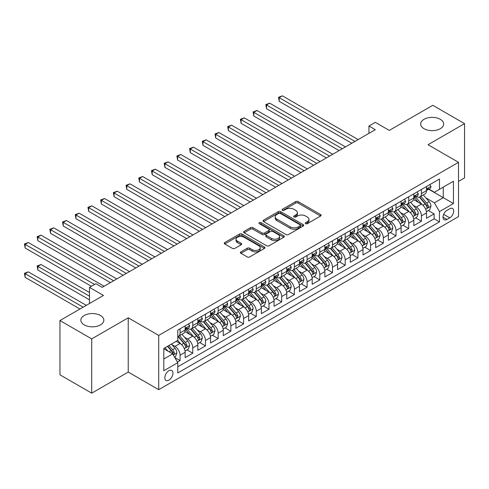 <?xml version="1.0" encoding="UTF-8"?>
<svg xmlns="http://www.w3.org/2000/svg" width="489" height="489" viewBox="0 0 489 489"><rect width="100%" height="100%" fill="white"/><g stroke="black" fill="none" stroke-linecap="round" stroke-linejoin="round"><path stroke-width="0.73" d="M305.607 223.656A1.235 0.715 0 0 0 307.349 223.656L320.601 216.004A1.76 1.021 0 0 0 321.114 215.288A1.76 1.021 0 0 0 320.601 214.567L298.156 201.609A1.76 1.021 0 0 0 295.662 201.609L282.416 209.255A1.235 0.715 0 0 0 282.055 209.763A1.235 0.715 0 0 0 282.416 210.264A1.235 0.715 0 0 0 284.158 210.264L285.876 209.274A5.642 3.258 0 0 1 293.852 209.274L295.723 210.356A5.642 3.258 0 0 1 297.379 212.66A5.642 3.258 0 0 1 295.723 214.964L294.011 215.955A1.235 0.715 0 0 0 293.651 216.456A1.235 0.715 0 0 0 294.011 216.963A1.235 0.715 0 0 0 295.753 216.963L297.471 215.973A5.642 3.258 0 0 1 305.448 215.973L307.318 217.049A5.642 3.258 0 0 1 308.975 219.353A5.642 3.258 0 0 1 307.318 221.658L305.607 222.648A1.235 0.715 0 0 0 305.246 223.149A1.235 0.715 0 0 0 305.607 223.656L305.607 222.648M100.477 315.491A11.498 6.638 0 0 0 87.947 314.054A11.498 6.638 0 0 0 80.85 320.185A11.498 6.638 0 0 0 84.218 324.879A11.498 6.638 0 0 0 96.749 326.322A11.498 6.638 0 0 0 103.845 320.185A11.498 6.638 0 0 0 100.477 315.491M440.289 119.304A11.498 6.638 0 0 0 427.759 117.867A11.498 6.638 0 0 0 420.662 123.998A11.498 6.638 0 0 0 424.024 128.693A11.498 6.638 0 0 0 436.555 130.135A11.498 6.638 0 0 0 443.657 123.998A11.498 6.638 0 0 0 440.289 119.304M168.882 380.142A5.746 3.319 120 0 0 172.641 375.081A5.746 3.319 120 0 0 171.761 370.473A5.746 3.319 120 0 0 168.882 370.754A5.746 3.319 120 0 0 165.129 375.821A5.746 3.319 120 0 0 166.009 380.43A5.746 3.319 120 0 0 168.882 380.142M240.924 251.859A1.76 1.021 0 0 0 240.405 252.575A1.76 1.021 0 0 0 240.924 253.296L247.22 256.933A1.76 1.021 0 0 0 249.714 256.933L264.427 248.436A1.76 1.021 0 0 0 264.946 247.715A1.76 1.021 0 0 0 264.427 247L241.982 234.042A1.76 1.021 0 0 0 239.488 234.042L224.775 242.532A1.76 1.021 0 0 0 224.262 243.253A1.76 1.021 0 0 0 224.775 243.974L232.379 248.363A1.76 1.021 0 0 0 234.873 248.363L241.175 244.732A1.76 1.021 0 0 0 241.688 244.011A1.76 1.021 0 0 0 241.175 243.29L237.403 241.114A4.719 2.726 0 0 1 236.022 239.188A4.719 2.726 0 0 1 238.932 236.67A4.719 2.726 0 0 1 244.072 237.263L258.846 245.79A4.719 2.726 0 0 1 260.227 247.715A4.719 2.726 0 0 1 257.318 250.234A4.719 2.726 0 0 1 252.177 249.641L249.714 248.223A1.76 1.021 0 0 0 247.22 248.223L240.924 251.859L240.924 253.296M458.517 181.388L464.55 177.904L464.55 123.631L432.789 105.3L389.287 130.416L375.307 122.348L368.957 126.015L375.307 129.683L102.195 287.367L95.844 283.699L89.487 287.367L89.487 303.504M91.712 338.889L91.712 393.162L128.234 372.074L128.234 317.801L91.712 338.889L59.958 320.552L103.466 295.435L89.487 287.367M128.234 317.801L158.723 335.405L458.517 162.324L458.517 216.596L158.723 389.678L158.723 335.405M464.55 123.631L428.028 144.72L458.517 162.324M285.998 234.543A1.76 1.021 0 0 0 288.492 234.543L303.204 226.046A1.76 1.021 0 0 0 303.724 225.331A1.76 1.021 0 0 0 303.204 224.61L280.759 211.651A1.76 1.021 0 0 0 278.265 211.651L263.553 220.148A1.76 1.021 0 0 0 263.039 220.863A1.76 1.021 0 0 0 263.553 221.584L285.998 234.543M259.745 223.919A1.235 0.715 0 0 1 260.998 224.096L283.791 237.257L269.103 245.741A1.76 1.021 0 0 1 266.609 245.741L244.164 232.782L244.164 231.34A1.76 1.021 0 0 0 243.65 232.061A1.76 1.021 0 0 0 244.164 232.782M244.164 231.34L250.46 227.703A1.76 1.021 0 0 1 252.954 227.703L262.055 232.96A1.76 1.021 0 0 0 264.549 232.96L268.73 230.551A1.76 1.021 0 0 0 269.243 229.83A1.76 1.021 0 0 0 268.73 229.109L259.256 223.638A1.235 0.715 0 0 1 258.889 223.131A1.235 0.715 0 0 1 259.653 222.477A1.235 0.715 0 0 1 260.998 222.629L283.816 235.802A1.76 1.021 0 0 1 284.335 236.523A1.76 1.021 0 0 1 283.816 237.244L283.816 235.802M91.712 393.162L59.958 374.825L59.958 320.552M177.428 362.086L180.062 360.564L174.793 357.52M171.792 344.568L174.983 346.408A7.188 4.15 60 0 1 180.062 355.21L185.148 352.276L185.148 357.63L192.764 353.229L186.987 349.892M184.494 337.233L187.684 339.073A7.188 4.15 60 0 1 192.764 347.875L197.849 344.941L197.849 350.295L205.472 345.894L199.689 342.557M197.201 329.898L200.386 331.738A7.188 4.15 60 0 1 205.472 340.54L210.551 337.606L210.551 342.96L218.173 338.559L212.391 335.222M209.903 322.563L213.094 324.403A7.188 4.15 60 0 1 218.173 333.205L223.253 330.271L223.253 335.625L230.875 331.224L225.099 327.887M222.605 315.228L225.796 317.074A7.188 4.15 60 0 1 230.875 325.87L235.955 322.936L235.955 328.29L243.577 323.889L237.801 320.552M235.307 307.893L238.498 309.739A7.188 4.15 60 0 1 243.577 318.541L248.663 315.607L248.663 320.955L256.285 316.56L250.502 313.223M248.009 300.564L251.199 302.404A7.188 4.15 60 0 1 256.285 311.206L261.364 308.272L261.364 313.626L268.987 309.225L263.204 305.888M260.716 293.229L263.901 295.069A7.188 4.15 60 0 1 268.987 303.871L274.066 300.937L274.066 306.291L281.688 301.89L275.906 298.553M273.418 285.894L276.609 287.734A7.188 4.15 60 0 1 281.688 296.536L286.768 293.602L286.768 298.956L294.39 294.555L288.614 291.218M286.12 278.559L289.311 280.399A7.188 4.15 60 0 1 294.39 289.201L299.476 286.267L299.476 291.621L307.092 287.22L301.316 283.883M298.822 271.224L302.013 273.064A7.188 4.15 60 0 1 307.092 281.866L312.178 278.932L312.178 284.286L319.8 279.885L314.017 276.548M311.53 263.889L314.714 265.735A7.188 4.15 60 0 1 319.8 274.531L324.879 271.597L324.879 276.951L332.502 272.55L326.719 269.219M324.231 256.554L327.422 258.4A7.188 4.15 60 0 1 332.502 267.202L337.581 264.268L337.581 269.622L345.203 265.221L339.427 261.884M336.933 249.225L340.124 251.065A7.188 4.15 60 0 1 345.203 259.867L350.283 256.933L350.283 262.287L357.905 257.886L352.129 254.549M349.635 241.89L352.826 243.73A7.188 4.15 60 0 1 357.905 252.532L362.991 249.598L362.991 254.952L370.613 250.551L364.831 247.214M362.337 234.555L365.527 236.395A7.188 4.15 60 0 1 370.613 245.197L375.693 242.263L375.693 247.617L383.315 243.216L377.532 239.879M375.045 227.22L378.229 229.06A7.188 4.15 60 0 1 383.315 237.862L388.394 234.928L388.394 240.282L396.017 235.881L390.234 232.544M387.746 219.885L390.937 221.725A7.188 4.15 60 0 1 396.017 230.527L401.096 227.593L401.096 232.947L408.718 228.546L402.942 225.209M400.448 212.55L403.639 214.396A7.188 4.15 60 0 1 408.718 223.192L413.804 220.264L413.804 225.612L421.42 221.217L421.42 215.863A7.188 4.15 -120 0 0 416.341 207.061L413.15 205.221M415.644 217.88L421.42 221.217M185.148 352.276A7.188 4.15 -120 0 0 180.062 343.474L176.254 341.273M197.849 344.941A7.188 4.15 -120 0 0 192.764 336.139L184.909 331.603M210.551 337.606A7.188 4.15 -120 0 0 205.472 328.804L197.611 324.268M223.253 330.271A7.188 4.15 -120 0 0 218.173 321.469L210.319 316.933M235.955 322.936A7.188 4.15 -120 0 0 230.875 314.14L223.021 309.604M248.663 315.607A7.188 4.15 -120 0 0 243.577 306.805L235.722 302.269M261.364 308.272A7.188 4.15 -120 0 0 256.285 299.47L248.424 294.934M274.066 300.937A7.188 4.15 -120 0 0 268.987 292.135L261.132 287.599M286.768 293.602A7.188 4.15 -120 0 0 281.688 284.8L273.834 280.264M299.476 286.267A7.188 4.15 -120 0 0 294.39 277.465L286.536 272.929M312.178 278.932A7.188 4.15 -120 0 0 307.092 270.13L299.237 265.594M324.879 271.597A7.188 4.15 -120 0 0 319.8 262.801L311.939 258.265M337.581 264.268A7.188 4.15 -120 0 0 332.502 255.466L324.647 250.93M350.283 256.933A7.188 4.15 -120 0 0 345.203 248.131L337.349 243.595M362.991 249.598A7.188 4.15 -120 0 0 357.905 240.796L350.051 236.26M375.693 242.263A7.188 4.15 -120 0 0 370.613 233.461L362.752 228.925M388.394 234.928A7.188 4.15 -120 0 0 383.315 226.126L375.46 221.59M401.096 227.593A7.188 4.15 -120 0 0 396.017 218.797L388.162 214.261M413.804 220.264A7.188 4.15 -120 0 0 408.718 211.462L400.864 206.926M449.752 208.748L446.958 210.362A5.568 3.215 120 0 0 443.315 215.27A5.568 3.215 120 0 0 444.171 219.732A5.568 3.215 120 0 0 446.958 219.457L449.752 217.843A5.568 3.215 120 0 0 453.389 212.935A5.568 3.215 120 0 0 452.533 208.473A5.568 3.215 120 0 0 449.752 208.748M163.803 359.024L172.696 353.889L177.776 362.691L177.776 372.954L439.464 221.872L439.464 211.609L434.379 202.807L425.858 197.886M177.776 362.691L163.803 370.754L163.803 348.461L177.776 340.393L177.776 330.124L439.464 179.041L439.464 189.31L453.437 181.242L453.437 203.54L439.464 211.609M187.617 328.474L187.684 328.51A7.188 4.15 60 0 0 191.278 328.865L196.358 325.937A7.188 4.15 -120 0 0 197.849 322.642L197.849 318.535M200.319 321.139L200.386 321.175A7.188 4.15 60 0 0 203.98 321.536L209.06 318.602A7.188 4.15 -120 0 0 210.551 315.313L210.551 311.206M213.027 313.804L213.094 313.846A7.188 4.15 60 0 0 216.682 314.201L221.768 311.267A7.188 4.15 -120 0 0 223.253 307.978L223.253 303.871M225.729 306.469L225.796 306.511A7.188 4.15 60 0 0 229.39 306.866L234.469 303.932A7.188 4.15 -120 0 0 235.955 300.643L235.955 296.536M238.43 299.14L238.498 299.176A7.188 4.15 60 0 0 242.092 299.531L247.171 296.597A7.188 4.15 -120 0 0 248.663 293.308L248.663 289.201M251.132 291.805L251.199 291.841A7.188 4.15 60 0 0 254.793 292.196L259.873 289.262A7.188 4.15 -120 0 0 261.364 285.973L261.364 281.866M263.84 284.47L263.901 284.506A7.188 4.15 60 0 0 267.495 284.861L272.581 281.927A7.188 4.15 -120 0 0 274.066 278.638L274.066 274.531M276.542 277.135L276.609 277.171A7.188 4.15 60 0 0 280.203 277.532L285.283 274.598A7.188 4.15 -120 0 0 286.768 271.303L286.768 267.196M289.243 269.8L289.311 269.836A7.188 4.15 60 0 0 292.905 270.197L297.984 267.263A7.188 4.15 -120 0 0 299.476 263.974L299.476 259.867M301.945 262.465L302.013 262.507A7.188 4.15 60 0 0 305.607 262.862L310.686 259.928A7.188 4.15 -120 0 0 312.178 256.639L312.178 252.532M314.647 255.13L314.714 255.172A7.188 4.15 60 0 0 318.308 255.527L323.388 252.593A7.188 4.15 -120 0 0 324.879 249.304L324.879 245.197M327.355 247.801L327.422 247.837A7.188 4.15 60 0 0 331.01 248.192L336.096 245.258A7.188 4.15 -120 0 0 337.581 241.969L337.581 237.862M340.057 240.466L340.124 240.502A7.188 4.15 60 0 0 343.718 240.857L348.798 237.923A7.188 4.15 -120 0 0 350.283 234.634L350.283 230.527M352.758 233.131L352.826 233.167A7.188 4.15 60 0 0 356.42 233.522L361.499 230.588A7.188 4.15 -120 0 0 362.991 227.299L362.991 223.192M365.46 225.796L365.527 225.832A7.188 4.15 60 0 0 369.122 226.193L374.201 223.259A7.188 4.15 -120 0 0 375.693 219.964L375.693 215.863M378.168 218.461L378.229 218.504A7.188 4.15 60 0 0 381.823 218.858L386.909 215.924A7.188 4.15 -120 0 0 388.394 212.636L388.394 208.528M390.87 211.126L390.937 211.169A7.188 4.15 60 0 0 394.531 211.523L399.611 208.589A7.188 4.15 -120 0 0 401.096 205.301L401.096 201.193M403.572 203.797L403.639 203.834A7.188 4.15 60 0 0 407.233 204.188L412.313 201.254A7.188 4.15 -120 0 0 413.804 197.966L413.804 193.858M177.776 366.799L434.128 218.797L434.128 213.882L426.506 218.283L426.506 212.929A7.188 4.15 -120 0 0 421.42 204.127L413.566 199.591M416.273 196.462L416.341 196.499A7.188 4.15 -120 0 0 419.935 196.853A7.188 4.15 -120 0 0 421.42 193.565L421.42 189.457M419.935 196.853L425.014 193.919A7.188 4.15 -120 0 0 426.506 190.631L426.506 186.523M180.062 328.804L180.062 332.911A7.188 4.15 60 0 1 178.577 336.2A7.188 4.15 60 0 1 177.776 336.493M178.577 336.2L183.656 333.266A7.188 4.15 -120 0 0 185.148 329.977L185.148 325.87M192.764 321.469L192.764 325.576A7.188 4.15 60 0 1 191.278 328.865M205.472 314.14L205.472 318.241A7.188 4.15 60 0 1 203.98 321.536M218.173 306.805L218.173 310.912A7.188 4.15 60 0 1 216.682 314.201M230.875 299.47L230.875 303.577A7.188 4.15 60 0 1 229.39 306.866M243.577 292.135L243.577 296.242A7.188 4.15 60 0 1 242.092 299.531M256.285 284.8L256.285 288.907A7.188 4.15 60 0 1 254.793 292.196M268.987 277.465L268.987 281.572A7.188 4.15 60 0 1 267.495 284.861M281.688 270.13L281.688 274.237A7.188 4.15 60 0 1 280.203 277.532M294.39 262.801L294.39 266.908A7.188 4.15 60 0 1 292.905 270.197M307.092 255.466L307.092 259.573A7.188 4.15 60 0 1 305.607 262.862M319.8 248.131L319.8 252.238A7.188 4.15 60 0 1 318.308 255.527M332.502 240.796L332.502 244.903A7.188 4.15 60 0 1 331.01 248.192M345.203 233.461L345.203 237.568A7.188 4.15 60 0 1 343.718 240.857M357.905 226.126L357.905 230.233A7.188 4.15 60 0 1 356.42 233.522M370.613 218.791L370.613 222.898A7.188 4.15 60 0 1 369.122 226.193M383.315 211.462L383.315 215.57A7.188 4.15 60 0 1 381.823 218.858M396.017 204.127L396.017 208.235A7.188 4.15 60 0 1 394.531 211.523M408.718 196.792L408.718 200.9A7.188 4.15 60 0 1 407.233 204.188M408.718 223.192L408.718 228.546M396.017 230.527L396.017 235.881M383.315 237.862L383.315 243.216M370.613 245.197L370.613 250.551M357.905 252.532L357.905 257.886M345.203 259.867L345.203 265.221M332.502 267.202L332.502 272.55M319.8 274.531L319.8 279.885M307.092 281.866L307.092 287.22M294.39 289.201L294.39 294.555M281.688 296.536L281.688 301.89M268.987 303.871L268.987 309.225M256.285 311.206L256.285 316.56M243.577 318.541L243.577 323.889M230.875 325.87L230.875 331.224M218.173 333.205L218.173 338.559M205.472 340.54L205.472 345.894M192.764 347.875L192.764 353.229M180.062 355.21L180.062 360.564M172.696 353.889L163.803 348.755M434.379 202.807L443.272 197.672L443.272 187.11L453.437 181.242M428.725 189.274L453.437 203.54M428.975 189.127L434.379 192.244L439.464 189.31M128.234 372.074L158.723 389.678M368.957 126.015L368.957 133.35M428.346 210.545L434.128 213.882M434.128 218.797L439.464 221.872M306.102 223.828L307.318 223.125A5.642 3.258 0 0 0 308.975 220.82L308.975 219.353M297.379 212.66L297.379 214.127A5.642 3.258 0 0 1 295.723 216.431L294.5 217.134M320.576 216.022L298.156 203.076A1.76 1.021 0 0 0 295.662 203.076L282.905 210.441M303.18 226.065L280.759 213.118A1.76 1.021 0 0 0 278.265 213.118L263.577 221.596M300.087 225.832A1.235 0.715 0 0 0 300.448 225.331A1.235 0.715 0 0 0 300.087 224.824L280.386 213.448A1.235 0.715 0 0 0 278.644 213.448L276.835 214.494A5.642 3.258 0 0 0 275.179 216.798A5.642 3.258 0 0 0 276.835 219.103L290.301 226.878A5.642 3.258 0 0 0 298.278 226.878L300.087 225.832L300.087 227.299A1.235 0.715 0 0 0 300.448 226.798L300.448 225.331M275.179 216.798L275.179 218.265A5.642 3.258 0 0 0 276.835 220.57L276.835 219.103M300.087 227.299L298.278 228.345A5.642 3.258 0 0 1 290.301 228.345L276.835 220.57M244.188 232.795L250.46 229.17L250.46 227.703M269.243 229.83L269.243 231.297A1.76 1.021 0 0 1 268.73 232.012L264.549 234.427A1.76 1.021 0 0 1 262.055 234.427L252.954 229.17A1.76 1.021 0 0 0 250.46 229.17M271.505 238.412A4.719 2.726 0 0 0 276.646 239.005A4.719 2.726 0 0 0 279.555 236.487A4.719 2.726 0 0 0 278.174 234.561L272.966 231.554A1.76 1.021 0 0 0 270.472 231.554L266.297 233.968A1.76 1.021 0 0 0 265.784 234.689A1.76 1.021 0 0 0 266.297 235.405L271.505 238.412L271.505 239.879A4.719 2.726 0 0 0 276.646 240.472A4.719 2.726 0 0 0 279.555 237.954L279.555 236.487M265.784 234.689L265.784 236.156A1.76 1.021 0 0 0 266.297 236.872L266.297 235.405M271.505 239.879L266.297 236.872M260.227 247.715L260.227 249.182A4.719 2.726 0 0 1 257.318 251.701A4.719 2.726 0 0 1 252.177 251.108L249.714 249.69A1.76 1.021 0 0 0 247.22 249.69L240.949 253.308M236.022 239.188L236.022 240.655A4.719 2.726 0 0 0 237.403 242.581L237.403 241.114M241.15 244.744L237.403 242.581M264.402 248.449L241.982 235.509A1.76 1.021 0 0 0 239.488 235.509L224.799 243.987L224.775 242.532M426.396 211.67L429.678 209.775L430.95 206.107A4.762 2.751 -120 0 0 429.097 201.633L423.291 194.915M422.129 204.591L415.497 196.908M418.352 202.354L414.501 197.898A11.406 6.589 -120 0 0 414.152 197.501M279.213 130.673L326.401 157.923L253.803 116.009L253.803 112.342L256.982 110.508L332.752 154.255M419.287 197.11L425.155 203.907A4.762 2.751 60 0 1 426.854 207.189L427.203 207.752L427.844 207.66L428.382 206.309A4.762 2.751 -120 0 0 426.683 203.027L420.876 196.309M419.635 197L425.943 204.304A2.427 1.4 60 0 1 426.555 205.252L428.382 206.309M429.868 184.579L430.95 186.45A4.762 2.751 60 0 1 429.965 188.558L427.551 189.952A4.762 2.751 -120 0 0 428.382 188.852L428.278 188.43M354.983 141.419L279.213 97.672L282.385 95.838L358.162 139.585M426.665 190.172L426.683 190.172A4.762 2.751 -120 0 0 427.551 189.952M427.765 188.497L428.382 188.852C428.083 188.137 427.569 188.43 426.854 189.732A4.762 2.751 60 0 1 426.506 190.41M351.811 143.253L279.213 101.339L279.213 97.672L278.51 97.268L282.385 95.838M279.213 101.339L278.51 97.268M413.694 219.005L416.976 217.11L418.248 213.442A4.762 2.751 -120 0 0 416.39 208.968L410.589 202.25M409.427 211.926L402.789 204.243M405.65 209.689L401.799 205.233A11.406 6.589 -120 0 0 401.445 204.836M266.511 138.008L313.7 165.258L241.101 123.338L241.101 119.671L244.28 117.843L320.05 161.59M406.585 204.445L412.453 211.242A4.762 2.751 60 0 1 414.152 214.524L414.501 215.087L415.143 214.995L415.674 213.644A4.762 2.751 -120 0 0 413.981 210.362L408.174 203.644M406.927 204.335L413.236 211.639A2.427 1.4 60 0 1 413.847 212.587L415.674 213.644M400.992 226.334L404.275 224.439L405.546 220.771A4.762 2.751 -120 0 0 403.688 216.303L397.887 209.585M396.72 219.261L390.088 211.578M392.948 217.024L389.097 212.562A11.406 6.589 -120 0 0 388.743 212.165M253.803 145.343L300.998 172.586L228.4 130.673L228.4 127.006L231.572 125.172L307.349 168.919M393.883 211.78L399.751 218.577A4.762 2.751 60 0 1 401.451 221.859L401.793 222.422L402.441 222.33L402.973 220.979A4.762 2.751 -120 0 0 401.273 217.697L395.473 210.979M394.226 211.67L400.534 218.974A2.427 1.4 60 0 1 401.145 219.922L402.973 220.979M388.29 233.669L391.573 231.774L392.838 228.106A4.762 2.751 -120 0 0 390.986 223.638L385.185 216.92M384.018 226.59L377.386 218.913M380.246 224.353L376.396 219.897A11.406 6.589 -120 0 0 376.041 219.5M241.101 152.678L288.296 179.921L215.698 138.008L215.698 134.341L218.87 132.507L294.647 176.254M381.175 219.115L387.05 225.912A4.762 2.751 60 0 1 388.743 229.188L389.091 229.757L389.733 229.665L390.271 228.314A4.762 2.751 -120 0 0 388.572 225.032L382.771 218.314M381.524 219.005L387.832 226.309A2.427 1.4 60 0 1 388.443 227.257L390.271 228.314M375.583 241.004L378.865 239.109L380.136 235.441A4.762 2.751 -120 0 0 378.284 230.973L372.477 224.249M371.316 233.925L364.684 226.248M367.539 231.688L363.694 227.232A11.406 6.589 -120 0 0 363.339 226.835M228.4 160.013L275.588 187.256L202.99 145.343L202.99 141.676L206.169 139.842L281.945 183.589M368.474 226.45L374.348 233.247A4.762 2.751 60 0 1 376.041 236.523L376.389 237.092L377.031 237L377.569 235.643A4.762 2.751 -120 0 0 375.87 232.367L370.063 225.643M368.822 226.34L375.13 233.644A2.427 1.4 60 0 1 375.741 234.592L377.569 235.643M417.166 191.914L418.248 193.785A4.762 2.751 60 0 1 417.264 195.893L414.849 197.287A4.762 2.751 -120 0 0 415.674 196.187L415.577 195.765M342.282 148.754L266.511 105.007L269.683 103.173L345.46 146.92M413.963 197.507L413.981 197.507A4.762 2.751 -120 0 0 414.849 197.287M415.063 195.832L415.674 196.187C415.375 195.472 414.868 195.765 414.152 197.067A4.762 2.751 60 0 1 413.804 197.745M339.109 150.588L266.511 108.674L266.511 105.007L265.808 104.603L269.683 103.173M266.511 108.674L265.808 104.603M404.464 199.249L405.546 201.12A4.762 2.751 60 0 1 404.556 203.222L402.141 204.616A4.762 2.751 -120 0 0 402.973 203.522L402.875 203.1M329.58 156.089L253.106 111.938L256.982 110.508M401.255 204.842L401.273 204.842A4.762 2.751 -120 0 0 402.141 204.616M402.361 203.167L402.973 203.522C402.673 202.807 402.166 203.1 401.451 204.402A4.762 2.751 60 0 1 401.096 205.08M253.803 116.009L253.106 111.938M391.762 206.584L392.838 208.455A4.762 2.751 60 0 1 391.854 210.557L389.44 211.951A4.762 2.751 -120 0 0 390.271 210.857L390.167 210.435M316.878 163.424L240.405 119.273L244.28 117.843M388.553 212.177L388.572 212.177A4.762 2.751 -120 0 0 389.44 211.951M389.654 210.502L390.271 210.857C389.971 210.136 389.464 210.429 388.743 211.737A4.762 2.751 60 0 1 388.394 212.415M241.101 123.338L240.405 119.273M379.061 213.919L380.136 215.783A4.762 2.751 60 0 1 379.152 217.892L376.738 219.286A4.762 2.751 -120 0 0 377.569 218.192L377.465 217.77M304.17 170.753L227.703 126.602L231.572 125.172M375.852 219.512L375.87 219.512A4.762 2.751 -120 0 0 376.738 219.286M376.952 217.837L377.569 218.192C377.27 217.471 376.762 217.764 376.041 219.072A4.762 2.751 60 0 1 375.693 219.744M228.4 130.673L227.703 126.602M362.881 248.339L366.163 246.444L367.435 242.776A4.762 2.751 -120 0 0 365.583 238.308L359.776 231.584M358.614 241.26L351.982 233.583M354.837 239.023L350.986 234.567A11.406 6.589 -120 0 0 350.637 234.17M215.698 167.348L262.886 194.591L190.288 152.678L190.288 149.011L193.467 147.177L269.237 190.924M355.772 233.785L361.64 240.582A4.762 2.751 60 0 1 363.339 243.858L363.688 244.427L364.329 244.335L364.861 242.978A4.762 2.751 -120 0 0 363.168 239.702L357.361 232.978M356.114 233.675L362.422 240.973A2.427 1.4 60 0 1 363.034 241.927L364.861 242.978M366.353 221.248L367.435 223.118A4.762 2.751 60 0 1 366.45 225.227L364.036 226.621A4.762 2.751 -120 0 0 364.861 225.527L364.763 225.099M291.468 178.088L214.995 133.937L218.87 132.507M363.15 226.841L363.168 226.841A4.762 2.751 -120 0 0 364.036 226.621M364.25 225.166L364.861 225.527C364.562 224.806 364.054 225.099 363.339 226.401A4.762 2.751 60 0 1 362.991 227.079M215.698 138.008L214.995 133.937M350.179 255.674L353.461 253.779L354.733 250.111A4.762 2.751 -120 0 0 352.875 245.643L347.074 238.919M345.912 248.595L339.274 240.912M342.135 246.358L338.284 241.902A11.406 6.589 -120 0 0 337.93 241.505M202.99 174.677L250.185 201.926L177.586 160.013L177.586 156.346L180.765 154.512L256.536 198.259M343.07 241.12L348.938 247.917A4.762 2.751 60 0 1 350.637 251.193L350.98 251.756L351.628 251.67L352.159 250.313A4.762 2.751 -120 0 0 350.466 247.037L344.659 240.313M343.412 241.004L349.721 248.308A2.427 1.4 60 0 1 350.332 249.256L352.159 250.313M353.651 228.583L354.733 230.453A4.762 2.751 60 0 1 353.743 232.562L351.334 233.956A4.762 2.751 -120 0 0 352.159 232.856L352.062 232.434M278.767 185.423L202.293 141.272L206.169 139.842M350.442 234.176L350.466 234.176A4.762 2.751 -120 0 0 351.334 233.956M351.548 232.501L352.159 232.856C351.86 232.141 351.353 232.434 350.637 233.736A4.762 2.751 60 0 1 350.283 234.414M202.99 145.343L202.293 141.272M337.477 263.009L340.76 261.114L342.025 257.446A4.762 2.751 -120 0 0 340.173 252.972L334.372 246.254M333.205 255.93L326.573 248.247M329.433 253.693L325.582 249.237A11.406 6.589 -120 0 0 325.228 248.84M190.288 182.012L237.483 209.261L164.885 167.348L164.885 163.681L168.057 161.847L243.834 205.594M330.362 248.449L336.236 255.246A4.762 2.751 60 0 1 337.936 258.528L338.278 259.091L338.92 258.999L339.458 257.648A4.762 2.751 -120 0 0 337.758 254.366L331.958 247.648M330.711 248.339L337.019 255.643A2.427 1.4 60 0 1 337.63 256.591L339.458 257.648M340.949 235.918L342.025 237.788A4.762 2.751 60 0 1 341.041 239.897L338.626 241.291A4.762 2.751 -120 0 0 339.458 240.191L339.36 239.769M266.065 192.758L189.591 148.607L193.467 147.177M337.74 241.511L337.758 241.511A4.762 2.751 -120 0 0 338.626 241.291M338.84 239.836L339.458 240.191C339.158 239.476 338.651 239.769 337.936 241.071A4.762 2.751 60 0 1 337.581 241.749M190.288 152.678L189.591 148.607M324.769 270.344L328.058 268.449L329.323 264.781A4.762 2.751 -120 0 0 327.471 260.307L321.664 253.589M320.503 263.265L313.871 255.582M316.731 261.028L312.881 256.566A11.406 6.589 -120 0 0 312.526 256.175M177.586 189.347L224.775 216.596L152.183 174.677L152.183 171.009L155.355 169.176L231.132 212.929M317.661 255.784L323.535 262.581A4.762 2.751 60 0 1 325.228 265.863L325.576 266.426L326.218 266.334L326.756 264.983A4.762 2.751 -120 0 0 325.057 261.701L319.256 254.983M318.009 255.674L324.317 262.978A2.427 1.4 60 0 1 324.928 263.926L326.756 264.983M328.247 243.253L329.323 245.123A4.762 2.751 60 0 1 328.339 247.226L325.925 248.62A4.762 2.751 -120 0 0 326.756 247.526L326.652 247.104M253.363 200.093L176.89 155.942L180.765 154.512M325.038 248.846L325.057 248.846A4.762 2.751 -120 0 0 325.925 248.62M326.139 247.171L326.756 247.526C326.456 246.811 325.949 247.104 325.228 248.406A4.762 2.751 60 0 1 324.879 249.084M177.586 160.013L176.89 155.942M312.068 277.673L315.35 275.778L316.621 272.11A4.762 2.751 -120 0 0 314.769 267.642L308.962 260.924M307.801 270.594L301.169 262.917M304.024 268.363L300.173 263.901A11.406 6.589 -120 0 0 299.824 263.504M164.885 196.682L212.073 223.925L139.475 182.012L139.475 178.344L142.654 176.511L218.424 220.258M304.959 263.119L310.827 269.916A4.762 2.751 60 0 1 312.526 273.198L312.874 273.761L313.516 273.669L314.054 272.318A4.762 2.751 -120 0 0 312.355 269.036L306.548 262.318M305.307 263.009L311.615 270.313A2.427 1.4 60 0 1 312.226 271.261L314.054 272.318M315.539 250.588L316.621 252.458A4.762 2.751 60 0 1 315.637 254.561L313.223 255.955A4.762 2.751 -120 0 0 314.054 254.861L313.95 254.439M240.655 207.428L164.182 163.277L168.057 161.847M312.337 256.181L312.355 256.181A4.762 2.751 -120 0 0 313.223 255.955M313.437 254.506L314.054 254.861C313.755 254.146 313.241 254.439 312.526 255.741A4.762 2.751 60 0 1 312.178 256.419M164.885 167.348L164.182 163.277M299.366 285.008L302.648 283.113L303.92 279.445A4.762 2.751 -120 0 0 302.068 274.977L296.261 268.259M295.099 277.929L288.461 270.252M291.322 275.692L287.471 271.236A11.406 6.589 -120 0 0 287.116 270.839M152.183 204.017L199.371 231.26L126.773 189.347L126.773 185.679L129.952 183.846L205.722 227.593M292.257 270.454L298.125 277.251A4.762 2.751 60 0 1 299.824 280.527L300.173 281.096L300.814 281.004L301.346 279.647A4.762 2.751 -120 0 0 299.653 276.371L293.846 269.653M292.599 270.344L298.907 277.648A2.427 1.4 60 0 1 299.519 278.596L301.346 279.647M302.838 257.923L303.92 259.793A4.762 2.751 60 0 1 302.935 261.896L300.521 263.29A4.762 2.751 -120 0 0 301.346 262.196L301.248 261.774M227.953 214.763L151.48 170.606L155.355 169.176M299.635 263.516L299.653 263.516A4.762 2.751 -120 0 0 300.521 263.29M300.735 261.841L301.346 262.196C301.047 261.474 300.539 261.768 299.824 263.076A4.762 2.751 60 0 1 299.476 263.754M152.183 174.677L151.48 170.606M286.664 292.343L289.946 290.448L291.218 286.78A4.762 2.751 -120 0 0 289.36 282.312L283.559 275.588M282.391 285.264L275.759 277.587M278.62 283.027L274.769 278.571A11.406 6.589 -120 0 0 274.415 278.174M139.475 211.352L186.67 238.595L114.071 196.682L114.071 193.014L117.244 191.181L193.021 234.928M279.555 277.789L285.423 284.586A4.762 2.751 60 0 1 287.122 287.862L287.465 288.431L288.113 288.339L288.644 286.982A4.762 2.751 -120 0 0 286.945 283.706L281.144 276.982M279.897 277.679L286.206 284.977A2.427 1.4 60 0 1 286.817 285.931L288.644 286.982M290.136 265.258L291.218 267.122A4.762 2.751 60 0 1 290.228 269.231L287.813 270.625A4.762 2.751 -120 0 0 288.644 269.531L288.547 269.109M215.252 222.092L138.778 177.941L142.654 176.511M286.927 270.851L286.945 270.851A4.762 2.751 -120 0 0 287.813 270.625M288.033 269.176L288.644 269.531C288.345 268.809 287.838 269.103 287.122 270.411A4.762 2.751 60 0 1 286.768 271.083M139.475 182.012L138.778 177.941M273.962 299.678L277.245 297.783L278.51 294.115A4.762 2.751 -120 0 0 276.658 289.647L270.857 282.923M269.69 292.599L263.058 284.922M265.918 290.362L262.067 285.906A11.406 6.589 -120 0 0 261.713 285.509M126.773 218.687L173.968 245.93L101.37 204.017L101.37 200.349L104.542 198.516L180.319 242.263M266.847 285.124L272.721 291.921A4.762 2.751 60 0 1 274.415 295.197L274.763 295.759L275.405 295.674L275.943 294.317A4.762 2.751 -120 0 0 274.243 291.041L268.443 284.317M267.196 285.008L273.504 292.312A2.427 1.4 60 0 1 274.115 293.266L275.943 294.317M277.434 272.587L278.51 274.457A4.762 2.751 60 0 1 277.526 276.566L275.111 277.96A4.762 2.751 -120 0 0 275.943 276.86L275.839 276.438M202.55 229.427L126.076 185.276L129.952 183.846M274.225 278.18L274.243 278.18A4.762 2.751 -120 0 0 275.111 277.96M275.325 276.505L275.943 276.86C275.643 276.144 275.136 276.438 274.415 277.74A4.762 2.751 60 0 1 274.066 278.418M126.773 189.347L126.076 185.276M264.732 279.922L265.808 281.792A4.762 2.751 60 0 1 264.824 283.901L262.41 285.295A4.762 2.751 -120 0 0 263.241 284.195L263.137 283.773M189.842 236.762L113.375 192.611L117.244 191.181M261.523 285.515L261.542 285.515A4.762 2.751 -120 0 0 262.41 285.295M262.624 283.84L263.241 284.195C262.941 283.479 262.434 283.773 261.713 285.075A4.762 2.751 60 0 1 261.364 285.753M114.071 196.682L113.375 192.611M252.024 287.257L253.106 289.127A4.762 2.751 60 0 1 252.122 291.236L249.708 292.63A4.762 2.751 -120 0 0 250.533 291.53L250.435 291.108M177.14 244.097L100.667 199.946L104.542 198.516M248.822 292.85L248.84 292.85A4.762 2.751 -120 0 0 249.708 292.63M249.922 291.175L250.533 291.53C250.234 290.814 249.726 291.108 249.011 292.41A4.762 2.751 60 0 1 248.663 293.088M101.37 204.017L100.667 199.946M261.254 307.013L264.537 305.118L265.808 301.45A4.762 2.751 -120 0 0 263.956 296.982L258.149 290.258M256.988 299.934L250.356 292.251M253.21 297.697L249.366 293.241A11.406 6.589 -120 0 0 249.011 292.844M114.071 226.016L161.26 253.265L88.662 211.352L88.662 207.684L91.84 205.851L167.617 249.598M254.146 292.453L260.02 299.25A4.762 2.751 60 0 1 261.713 302.532L262.061 303.094L262.703 303.009L263.241 301.652A4.762 2.751 -120 0 0 261.542 298.369L255.735 291.652M254.494 292.343L260.802 299.647A2.427 1.4 60 0 1 261.413 300.594L263.241 301.652M248.553 314.348L251.835 312.453L253.106 308.785A4.762 2.751 -120 0 0 251.254 304.311L245.447 297.593M244.286 307.269L237.654 299.586M240.509 305.032L236.658 300.576A11.406 6.589 -120 0 0 236.309 300.179M101.37 233.351L148.558 260.6L75.96 218.681L75.96 215.019L79.139 213.186L154.909 256.933M241.444 299.788L247.312 306.585A4.762 2.751 60 0 1 249.011 309.867L249.359 310.429L250.001 310.338L250.533 308.987A4.762 2.751 -120 0 0 248.84 305.704L243.033 298.987M241.786 299.678L248.094 306.982A2.427 1.4 60 0 1 248.705 307.929L250.533 308.987M235.851 321.683L239.133 319.782L240.405 316.114A4.762 2.751 -120 0 0 238.546 311.646L232.746 304.928M231.584 314.604L224.946 306.921M227.807 312.367L223.956 307.905A11.406 6.589 -120 0 0 223.601 307.508M88.662 240.686L135.856 267.929L63.258 226.016L63.258 222.348L66.437 220.515L142.207 264.268M228.742 307.123L234.61 313.92A4.762 2.751 60 0 1 236.309 317.202L236.652 317.764L237.299 317.673L237.831 316.322A4.762 2.751 -120 0 0 236.138 313.039L230.331 306.322M229.084 307.013L235.392 314.317A2.427 1.4 60 0 1 236.004 315.264L237.831 316.322M239.323 294.592L240.405 296.462A4.762 2.751 60 0 1 239.414 298.565L237.006 299.959A4.762 2.751 -120 0 0 237.831 298.865L237.733 298.443M164.438 251.432L87.965 207.281L91.84 205.851M236.114 300.185L236.138 300.185A4.762 2.751 -120 0 0 237.006 299.959M237.22 298.51L237.831 298.865C237.532 298.149 237.024 298.443 236.309 299.745A4.762 2.751 60 0 1 235.955 300.423M88.662 211.352L87.965 207.281M223.149 329.011L226.431 327.117L227.697 323.449A4.762 2.751 -120 0 0 225.845 318.981L220.044 312.263M218.876 321.933L212.244 314.256M215.105 319.702L211.254 315.24A11.406 6.589 -120 0 0 210.9 314.843M75.96 248.021L123.155 275.264L50.556 233.351L50.556 229.683L53.729 227.85L129.506 271.597M216.034 314.458L221.908 321.255A4.762 2.751 60 0 1 223.607 324.537L223.95 325.099L224.592 325.008L225.129 323.657A4.762 2.751 -120 0 0 223.43 320.374L217.629 313.657M216.382 314.348L222.691 321.652A2.427 1.4 60 0 1 223.302 322.599L225.129 323.657M226.621 301.927L227.697 303.797A4.762 2.751 60 0 1 226.713 305.9L224.298 307.294A4.762 2.751 -120 0 0 225.129 306.2L225.032 305.778M151.737 258.767L75.263 214.616L79.139 213.186M223.412 307.52L223.43 307.52A4.762 2.751 -120 0 0 224.298 307.294M224.512 305.845L225.129 306.2C224.83 305.484 224.323 305.778 223.607 307.08A4.762 2.751 60 0 1 223.253 307.758M75.96 218.681L75.263 214.616M210.441 336.346L213.73 334.452L214.995 330.784A4.762 2.751 -120 0 0 213.143 326.316L207.336 319.598M206.175 329.268L199.543 321.591M202.403 327.031L198.552 322.575A11.406 6.589 -120 0 0 198.198 322.178M63.258 255.356L110.447 282.599L37.855 240.686L37.855 237.018L41.027 235.185L116.804 278.932M203.332 321.793L209.206 328.59A4.762 2.751 60 0 1 210.9 331.866L211.248 332.434L211.89 332.343L212.428 330.986A4.762 2.751 -120 0 0 210.728 327.709L204.928 320.992M203.681 321.683L209.989 328.987A2.427 1.4 60 0 1 210.6 329.934L212.428 330.986M213.919 309.262L214.995 311.132A4.762 2.751 60 0 1 214.011 313.235L211.596 314.629A4.762 2.751 -120 0 0 212.428 313.535L212.324 313.113M139.035 266.095L62.561 221.945L66.437 220.515M210.71 314.855L210.728 314.855A4.762 2.751 -120 0 0 211.596 314.629M211.81 313.18L212.428 313.535C212.128 312.813 211.621 313.107 210.9 314.415A4.762 2.751 60 0 1 210.551 315.093M63.258 226.016L62.561 221.945M197.739 343.681L201.022 341.787L202.293 338.119A4.762 2.751 -120 0 0 200.441 333.651L194.634 326.927M193.473 336.603L186.841 328.926M189.695 334.366L185.844 329.91A11.406 6.589 -120 0 0 185.496 329.513M50.556 262.691L91.394 286.267L25.147 248.021L25.147 244.353L28.325 242.52L104.096 286.267M190.631 329.128L196.499 335.925A4.762 2.751 60 0 1 198.198 339.201L198.546 339.769L199.188 339.678L199.726 338.321A4.762 2.751 -120 0 0 198.027 335.044L192.22 328.321M190.979 329.018L197.287 336.316A2.427 1.4 60 0 1 197.898 337.269L199.726 338.321M201.211 316.591L202.293 318.461A4.762 2.751 60 0 1 201.309 320.57L198.895 321.964A4.762 2.751 -120 0 0 199.726 320.87L199.622 320.442M126.327 273.43L49.854 229.28L53.729 227.85M198.008 322.184L198.027 322.184A4.762 2.751 -120 0 0 198.895 321.964M199.109 320.515L199.726 320.87C199.426 320.148 198.913 320.442 198.198 321.75A4.762 2.751 60 0 1 197.849 322.422M50.556 233.351L49.854 229.28M185.038 351.016L188.32 349.122L189.591 345.454A4.762 2.751 -120 0 0 187.739 340.986L181.932 334.262M180.771 343.938L177.733 340.417M176.994 341.701L176.498 341.133M89.487 292.501L41.027 264.525L37.855 266.358L37.855 270.026L89.487 299.836M177.929 336.463L183.797 343.26A4.762 2.751 60 0 1 185.496 346.536L185.844 347.098L186.486 347.013L187.018 345.656A4.762 2.751 -120 0 0 185.325 342.379L179.518 335.656M178.271 336.346L184.579 343.651A2.427 1.4 60 0 1 185.19 344.598L187.018 345.656M37.855 270.026L37.152 265.955L89.487 296.169M37.152 265.955L41.027 264.525M188.509 323.926L189.591 325.796A4.762 2.751 60 0 1 188.607 327.905L186.193 329.299A4.762 2.751 -120 0 0 187.018 328.198L186.92 327.777M113.625 280.765L37.152 236.615L41.027 235.185M185.307 329.519L185.325 329.519A4.762 2.751 -120 0 0 186.193 329.299M186.407 327.844L187.018 328.198C186.719 327.483 186.211 327.777 185.496 329.079A4.762 2.751 60 0 1 185.148 329.757M37.855 240.686L37.152 236.615M174.536 357.08L175.618 356.457L176.89 352.789A4.762 2.751 -120 0 0 175.031 348.315L171.376 344.085M167.965 351.157L165.025 347.752M164.292 349.036L163.803 348.474M86.315 305.338L28.325 271.853L25.147 273.687L25.147 277.355L79.964 309.005M167.44 346.359L171.095 350.589A4.762 2.751 60 0 1 172.794 353.871L173.137 354.433L173.784 354.342L174.316 352.991A4.762 2.751 -120 0 0 172.617 349.708L168.968 345.478M167.733 346.188L171.877 350.986A2.427 1.4 60 0 1 172.489 351.933L174.316 352.991M25.147 277.355L24.45 273.284L83.136 307.171M24.45 273.284L28.325 271.853M94.573 284.433L24.45 243.95L28.325 242.52M25.147 248.021L24.45 243.95M174.983 346.408L180.062 343.474M187.684 339.073L192.764 336.139M200.386 331.738L205.472 328.804M213.094 324.403L218.173 321.469M225.796 317.074L230.875 314.14M238.498 309.739L243.577 306.805M251.199 302.404L256.285 299.47M263.901 295.069L268.987 292.135M276.609 287.734L281.688 284.8M289.311 280.399L294.39 277.465M302.013 273.064L307.092 270.13M314.714 265.735L319.8 262.801M327.422 258.4L332.502 255.466M340.124 251.065L345.203 248.131M352.826 243.73L357.905 240.796M365.527 236.395L370.613 233.461M378.229 229.06L383.315 226.126M390.937 221.725L396.017 218.797M403.639 214.396L408.718 211.462M416.341 207.061L421.42 204.127M421.42 193.565L426.506 190.631M180.062 332.911L185.148 329.977M192.764 325.576L197.849 322.642M205.472 318.241L210.551 315.313M218.173 310.912L223.253 307.978M230.875 303.577L235.955 300.643M243.577 296.242L248.663 293.308M256.285 288.907L261.364 285.973M268.987 281.572L274.066 278.638M281.688 274.237L286.768 271.303M294.39 266.908L299.476 263.974M307.092 259.573L312.178 256.639M319.8 252.238L324.879 249.304M332.502 244.903L337.581 241.969M345.203 237.568L350.283 234.634M357.905 230.233L362.991 227.299M370.613 222.898L375.693 219.964M383.315 215.57L388.394 212.636M396.017 208.235L401.096 205.301M408.718 200.9L413.804 197.966M421.42 215.863L426.506 212.929M443.657 214.323L449.752 217.843M443.016 217.183L446.958 219.457M307.318 223.125L307.318 221.658M294.011 216.963L294.011 215.955M295.723 216.431L295.723 214.964M282.416 210.264L282.416 209.255M295.662 203.076L295.662 201.609M298.156 203.076L298.156 201.609M320.601 216.004L320.601 214.567M263.553 221.584L263.553 220.148M278.265 213.118L278.265 211.651M280.759 213.118L280.759 211.651M303.204 226.046L303.204 224.61M290.301 228.345L290.301 226.878M298.278 228.345L298.278 226.878M252.954 229.17L252.954 227.703M262.055 234.427L262.055 232.96M264.549 234.427L264.549 232.96M268.73 232.012L268.73 230.551M260.998 224.096L260.998 222.629M247.22 249.69L247.22 248.223M249.714 249.69L249.714 248.223M252.177 251.108L252.177 249.641M241.175 244.732L241.175 243.29M239.488 235.509L239.488 234.042M241.982 235.509L241.982 234.042M264.427 248.436L264.427 247M425.668 209.225L430.919 206.199M426.683 203.027L429.097 201.633M422.887 205.221L425.155 203.907M430.919 186.395L426.506 188.943M412.967 216.56L418.217 213.534M413.981 210.362L416.39 208.968M410.185 212.556L412.453 211.242M400.265 223.895L405.509 220.863M401.273 217.697L403.688 216.303M397.484 219.891L399.751 218.577M387.563 231.23L392.808 228.198M388.572 225.032L390.986 223.638M384.776 227.22L387.05 225.912M374.861 238.565L380.106 235.533M375.87 232.367L378.284 230.973M372.074 234.555L374.348 233.247M418.217 193.73L413.804 196.278M405.509 201.065L401.096 203.613M392.808 208.4L388.394 210.948M380.106 215.735L375.693 218.277M362.153 245.9L367.404 242.868M363.168 239.702L365.583 238.308M359.372 241.89L361.64 240.582M367.404 223.063L362.991 225.612M349.452 253.235L354.702 250.203M350.466 247.037L352.875 245.643M346.67 249.225L348.938 247.917M354.702 230.398L350.283 232.947M336.75 260.564L341.994 257.538M337.758 254.366L340.173 252.972M333.963 256.56L336.236 255.246M341.994 237.733L337.581 240.282M324.048 267.899L329.293 264.873M325.057 261.701L327.471 260.307M321.261 263.895L323.535 262.581M329.293 245.068L324.879 247.617M311.34 275.234L316.591 272.202M312.355 269.036L314.769 267.642M308.559 271.23L310.827 269.916M316.591 252.403L312.178 254.952M298.638 282.569L303.889 279.537M299.653 276.371L302.068 274.977M295.857 278.559L298.125 277.251M303.889 259.738L299.476 262.287M285.937 289.904L291.181 286.872M286.945 283.706L289.36 282.312M283.155 285.894L285.423 284.586M291.181 267.073L286.768 269.616M273.235 297.239L278.479 294.207M274.243 291.041L276.658 289.647M270.448 293.229L272.721 291.921M278.479 274.402L274.066 276.951M265.778 281.737L261.364 284.286M253.076 289.072L248.663 291.621M260.533 304.568L265.778 301.542M261.542 298.369L263.956 296.982M257.746 300.564L260.02 299.25M247.825 311.903L253.076 308.877M248.84 305.704L251.254 304.311M245.044 307.899L247.312 306.585M235.123 319.238L240.374 316.212M236.138 313.039L238.546 311.646M232.342 315.234L234.61 313.92M240.374 296.407L235.955 298.956M222.422 326.573L227.666 323.541M223.43 320.374L225.845 318.981M219.634 322.563L221.908 321.255M227.666 303.742L223.253 306.291M209.72 333.908L214.964 330.876M210.728 327.709L213.143 326.316M206.933 329.898L209.206 328.59M214.964 311.077L210.551 313.626M197.012 341.243L202.263 338.211M198.027 335.044L200.441 333.651M194.231 337.233L196.499 335.925M202.263 318.406L197.849 320.955M184.31 348.578L189.561 345.546M185.325 342.379L187.739 340.986M181.529 344.568L183.797 343.26M189.561 325.741L185.148 328.29M173.302 354.935L176.853 352.881M172.617 349.708L175.031 348.315M169.041 351.78L171.095 350.589"/></g></svg>
